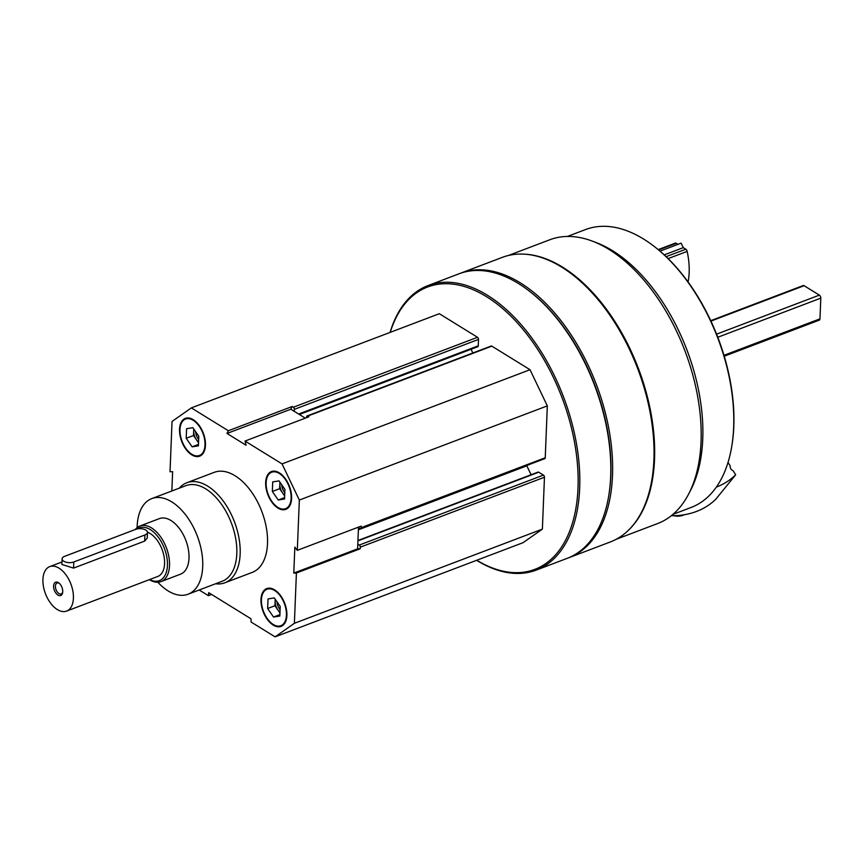 <?xml version="1.0" encoding="UTF-8"?>
<svg xmlns="http://www.w3.org/2000/svg" width="864" height="864" viewBox="0 0 864 864"><rect width="100%" height="100%" fill="white"/><g stroke="black" fill="none" stroke-linecap="round" stroke-linejoin="round"><path stroke-width="1.3" d="M179.539 429.268A20.218 11.567 -110.8 0 0 186.052 449.42A20.218 11.567 -110.8 0 0 199.67 456.17A20.218 11.567 -110.8 0 0 203.31 433.166A20.218 11.567 -110.8 0 0 185.317 418.37A20.218 11.567 -110.8 0 0 179.539 429.268M260.971 599.476A20.218 11.567 -110.8 0 0 267.484 619.628A20.218 11.567 -110.8 0 0 281.113 626.378A20.218 11.567 -110.8 0 0 284.742 603.374A20.218 11.567 -110.8 0 0 266.749 588.578A20.218 11.567 -110.8 0 0 260.971 599.476M179.269 488.171A53.514 30.618 69.2 0 1 186.862 482.738L214.218 472.349A53.514 30.618 69.2 0 1 250.268 490.223A53.514 30.618 69.2 0 1 267.516 543.553A53.514 30.618 69.2 0 1 252.212 572.4L224.856 582.79A53.514 30.618 69.2 0 1 215.579 583.772M171.86 490.979L172.627 471.679L170.024 471.744L172.044 421.448L191.333 407.894L228.344 430.747L227.005 433.458L246.1 445.252L245.02 441.05L282.042 463.903L299.333 500.051L297.313 550.346L294.84 547.128L293.792 573.08L296.406 573.005L294.386 623.3L275.098 636.854L251.078 622.026L251.003 618.797L208.721 592.682L208.397 595.674L199.195 589.993M265.669 482.458A20.218 11.567 -110.8 0 0 272.182 502.6A20.218 11.567 -110.8 0 0 285.811 509.35A20.218 11.567 -110.8 0 0 289.44 486.346A20.218 11.567 -110.8 0 0 271.458 471.56A20.218 11.567 -110.8 0 0 265.669 482.458M191.333 407.894L439.322 313.708L477.511 337.295L293.339 407.236L292.172 406.512L290.822 409.223L305.294 418.154M293.339 407.236A1.663 0.95 69.2 0 1 294.354 409.342L294.268 411.35M306.515 417.69L306.547 416.88A1.663 0.95 69.2 0 1 307.022 415.984A1.663 0.95 69.2 0 1 307.67 416.081L308.848 416.804L245.02 441.05M358.484 527.116L357.804 544.147L359.284 545.065A1.663 0.95 69.2 0 1 360.288 547.171L360.223 548.77L296.406 573.005M297.313 550.346L361.141 526.111L361.076 527.699A1.663 0.95 69.2 0 1 360.601 528.595A1.663 0.95 69.2 0 1 359.942 528.498L358.474 527.58M360.223 548.77L357.61 548.834L357.804 544.147M508.442 255.474L549.839 239.749A151.794 86.843 69.2 0 1 652.126 290.444A151.794 86.843 69.2 0 1 701.039 441.731A151.794 86.843 69.2 0 1 657.623 523.552L616.237 539.276M524.297 254.156A151.794 86.843 69.2 0 1 654.534 459.389A151.794 86.843 69.2 0 1 628.96 529.74M390.074 332.413A152.204 87.08 69.2 0 1 428.069 285.552L459.065 273.78A152.204 87.08 69.2 0 1 531.176 292.561A152.204 87.08 69.2 0 1 610.675 476.323A152.204 87.08 69.2 0 1 608.623 496.454A152.204 87.08 69.2 0 1 567.151 558.36L536.155 570.132A152.204 87.08 69.2 0 1 476.636 560.315M428.069 285.552A152.204 87.08 69.2 0 1 530.636 336.388A152.204 87.08 69.2 0 1 579.679 488.095A152.204 87.08 69.2 0 1 536.155 570.132M390.236 332.348A151.016 86.4 69.2 0 1 500.828 307.022A151.016 86.4 69.2 0 1 578.005 487.966A151.016 86.4 69.2 0 1 476.788 560.25M477.511 337.295A1.663 0.95 69.2 0 1 478.516 339.401L478.256 345.816A1.663 0.95 69.2 0 1 477.781 346.723L299.344 414.493M471.074 349.272L472.856 352.998M307.022 415.984L491.184 346.032A1.663 0.95 69.2 0 1 491.832 346.14L530.021 369.716L547.322 405.875L545.238 457.758A1.663 0.95 69.2 0 1 544.763 458.654L360.601 528.595M531.101 474.746L526.835 465.826A7.139 4.082 69.2 0 1 526.694 465.512M357.944 540.508L538.067 472.09A1.663 0.95 69.2 0 1 538.726 472.198L543.445 475.114A1.663 0.95 69.2 0 1 544.46 477.23L542.376 529.114L523.076 542.668L275.098 636.854M531.176 292.561L531.954 293.177A151.016 86.4 69.2 0 1 610.826 475.502A151.016 86.4 69.2 0 1 608.785 495.472L608.623 496.454M459.983 273.445A152.204 87.08 69.2 0 1 460.89 273.089A152.204 87.08 69.2 0 1 563.458 323.924A152.204 87.08 69.2 0 1 612.5 475.621A152.204 87.08 69.2 0 1 568.976 557.669A152.204 87.08 69.2 0 1 568.058 558.004M460.89 273.089L502.286 257.375A152.204 87.08 69.2 0 1 574.398 276.145A152.204 87.08 69.2 0 1 653.897 459.907A152.204 87.08 69.2 0 1 651.834 480.038A152.204 87.08 69.2 0 1 610.362 541.944L568.976 557.669M574.398 276.145L575.165 276.761A151.016 86.4 69.2 0 1 654.037 459.086A151.016 86.4 69.2 0 1 651.996 479.066L651.834 480.038M594.324 241.909A148.64 85.039 69.2 0 1 702.745 439.074A148.64 85.039 69.2 0 1 689.461 492.404M567.41 236.444L585.598 229.543A148.64 85.039 69.2 0 1 656.024 247.871A148.64 85.039 69.2 0 1 733.655 427.334A148.64 85.039 69.2 0 1 731.646 446.99A148.64 85.039 69.2 0 1 691.146 507.449L672.959 514.361M656.024 247.871L656.802 248.497A147.452 84.359 69.2 0 1 733.806 426.514A147.452 84.359 69.2 0 1 731.819 446.018L731.646 446.99M292.172 406.512L228.344 430.747M530.021 369.716L282.042 463.903M547.322 405.875L299.333 500.051M542.376 529.114L294.386 623.3M211.594 594.454L208.397 595.674M290.822 409.223L227.005 433.458M357.61 548.834L293.792 573.08M137.128 527.634A51.127 29.257 69.2 0 1 151.783 498.604A51.127 29.257 69.2 0 1 186.246 515.678A51.127 29.257 69.2 0 1 202.716 566.644A51.127 29.257 69.2 0 1 188.093 594.205A51.127 29.257 69.2 0 1 157.853 582.228M135.313 529.502A29.732 17.01 69.2 0 1 139.925 526.003L159.386 518.616A29.732 17.01 69.2 0 1 179.42 528.541A29.732 17.01 69.2 0 1 189 558.176A29.732 17.01 69.2 0 1 180.5 574.193L161.028 581.591A29.732 17.01 69.2 0 1 149.375 579.658M151.783 498.604L185.89 485.654A51.127 29.257 69.2 0 1 220.342 502.729A51.127 29.257 69.2 0 1 236.812 553.694A51.127 29.257 69.2 0 1 222.188 581.256L188.093 594.205M186.862 482.738A53.514 30.618 69.2 0 1 222.923 500.612A53.514 30.618 69.2 0 1 240.16 553.943A53.514 30.618 69.2 0 1 224.856 582.79M271.847 623.484A20.218 11.567 -110.8 0 0 272.074 623.678A20.218 11.567 -110.8 0 0 281.383 626.27M267.03 588.481A20.218 11.567 -110.8 0 0 261.792 596.603A20.218 11.567 -110.8 0 0 261.749 596.894M261.425 599.767A19.505 11.156 -110.8 0 0 271.62 623.311A19.505 11.156 -110.8 0 0 286.211 617.501A19.505 11.156 -110.8 0 0 276.469 591.829A19.505 11.156 -110.8 0 0 261.695 597.186A19.505 11.156 -110.8 0 0 261.425 599.767M276.988 601.787A9.515 5.443 -110.8 0 0 280.087 609.833M279.99 612.338A9.515 5.443 69.2 0 1 277.884 610.006A9.515 5.443 69.2 0 1 275.13 600.944A9.515 5.443 69.2 0 1 275.314 599.368M279.958 612.997L274.936 605.729L275.195 599.195M268.024 598.936L274.32 597.91L280.217 606.463L279.839 616.032L273.542 617.047L267.646 608.504L268.024 598.936M274.936 605.729L267.646 608.504M279.893 614.639L273.542 617.047M276.545 506.466A20.218 11.567 -110.8 0 0 276.782 506.65A20.218 11.567 -110.8 0 0 286.081 509.242M271.728 471.463A20.218 11.567 -110.8 0 0 266.49 479.574A20.218 11.567 -110.8 0 0 266.447 479.866M266.134 482.738A19.505 11.156 -110.8 0 0 276.318 506.282A19.505 11.156 -110.8 0 0 290.909 500.472A19.505 11.156 -110.8 0 0 281.167 474.811A19.505 11.156 -110.8 0 0 266.393 480.157A19.505 11.156 -110.8 0 0 266.134 482.738M190.415 453.276A20.218 11.567 -110.8 0 0 190.642 453.47A20.218 11.567 -110.8 0 0 199.94 456.052M185.598 418.273A20.218 11.567 -110.8 0 0 180.36 426.384A20.218 11.567 -110.8 0 0 180.306 426.686M179.993 429.548A19.505 11.156 -110.8 0 0 190.177 453.092A19.505 11.156 -110.8 0 0 204.779 447.293A19.505 11.156 -110.8 0 0 195.026 421.621A19.505 11.156 -110.8 0 0 180.263 426.967A19.505 11.156 -110.8 0 0 179.993 429.548M281.686 484.758A9.515 5.443 -110.8 0 0 284.785 492.804M284.688 495.31A9.515 5.443 69.2 0 1 282.593 492.977A9.515 5.443 69.2 0 1 279.828 483.916A9.515 5.443 69.2 0 1 280.012 482.339M284.656 495.979L279.634 488.7L279.893 482.166M272.722 481.907L279.018 480.892L284.926 489.434L284.537 499.003L278.251 500.018L272.344 491.476L272.722 481.907M279.634 488.7L272.344 491.476M284.591 497.61L278.251 500.018M195.556 431.568A9.515 5.443 -110.8 0 0 198.655 439.614M198.547 442.13A9.515 5.443 69.2 0 1 196.452 439.787A9.515 5.443 69.2 0 1 193.687 430.736A9.515 5.443 69.2 0 1 193.882 429.149M198.526 442.789L193.504 435.521L193.763 428.976M186.592 428.717L192.877 427.702L198.785 436.255L198.407 445.813L192.11 446.839L186.203 438.286L186.592 428.717M193.504 435.521L186.203 438.286M198.461 444.42L192.11 446.839M728.039 462.402L730.188 465.901A4.277 3.337 39.1 0 0 733.18 470.783L735.653 474.8L715.878 499.122A85.612 66.647 -140.9 0 1 672.116 515.743L673.369 514.21M716.342 487.112A85.612 66.647 39.1 0 0 735.653 474.8M684.288 514.75A19.03 14.807 -140.9 0 1 683.186 515.225A19.03 14.807 -140.9 0 1 673.758 515.732M147.463 532.181A23.782 13.608 69.2 0 1 164.581 563.641A23.782 13.608 69.2 0 1 157.777 576.461L66.614 611.086A23.782 13.608 69.2 0 1 45.446 593.687A23.782 13.608 69.2 0 1 49.723 566.622A23.782 13.608 69.2 0 1 65.75 574.571A23.782 13.608 69.2 0 1 73.408 598.266A23.782 13.608 69.2 0 1 66.614 611.086M62.1 558.868L61.884 564.462L73.559 568.112L144.677 541.102L147.247 538.024L147.474 532.44A7.139 3.499 -177.7 0 1 144.925 534.978L73.807 561.978A7.139 3.499 -177.7 0 1 66.15 562.216A7.139 3.499 -177.7 0 1 62.1 558.868A7.139 3.499 -177.7 0 1 64.66 556.33L135.778 529.33A7.139 3.499 -177.7 0 1 143.435 529.092A7.139 3.499 -177.7 0 1 147.474 532.44M710.748 320.663L803.185 285.563A2.376 1.361 69.2 0 1 804.114 285.714L819.364 295.121A2.376 1.361 69.2 0 1 820.8 298.134L819.968 318.848A2.376 1.361 69.2 0 1 819.288 320.134L724.248 356.227M62.737 591.678A7.139 4.082 69.2 0 1 62.64 592.628A7.139 4.082 69.2 0 1 57.24 594.583A7.139 4.082 69.2 0 1 53.676 585.187A7.139 4.082 69.2 0 1 59.011 583.07A7.139 4.082 69.2 0 1 62.737 591.678M137.29 528.898A28.242 16.157 69.2 0 1 157.216 535.831A28.242 16.157 69.2 0 1 167.443 565.412A28.242 16.157 69.2 0 1 149.634 579.56M139.925 526.003A29.732 17.01 69.2 0 1 159.948 535.939A29.732 17.01 69.2 0 1 169.528 565.564A29.732 17.01 69.2 0 1 161.028 581.591M62.716 592.056A5.843 3.348 69.2 0 1 61.225 593.946A5.843 3.348 69.2 0 1 56.03 589.669A5.843 3.348 69.2 0 1 57.078 583.016A5.843 3.348 69.2 0 1 59.443 583.448M688.09 281.988A7.139 4.082 69.2 0 1 688.187 281.329L687.733 281.502M660.01 251.154L681.124 243.14L683.284 247.655L685.8 249.21A2.376 1.361 69.2 0 1 687.161 251.381A59.454 34.02 69.2 0 1 688.187 281.329M683.284 247.655L664.232 254.891M658.184 249.62L675.27 243.13A2.376 1.361 69.2 0 1 676.199 243.281L677.927 244.35M478.516 339.401L294.354 409.342M478.256 345.816L298.631 414.04M491.832 346.14L307.67 416.081M545.238 457.758L361.076 527.699M526.835 465.826L358.376 529.805M538.726 472.198L357.934 540.864M543.445 475.114L359.284 545.065M544.46 477.23L360.288 547.171M804.114 285.714L710.942 321.095M819.364 295.121L716.58 334.163M820.8 298.134L717.8 337.252M819.968 318.848L723.978 355.309M73.559 568.112L73.807 561.978M144.677 541.102L144.925 534.978M687.161 251.381L668.12 258.606M685.8 249.21L666.133 256.673M676.199 243.281L658.595 249.966M261.695 597.186L261.792 596.603M266.393 480.157L266.49 479.574M180.263 426.967L180.36 426.384M49.723 566.622L61.981 561.967"/></g></svg>
